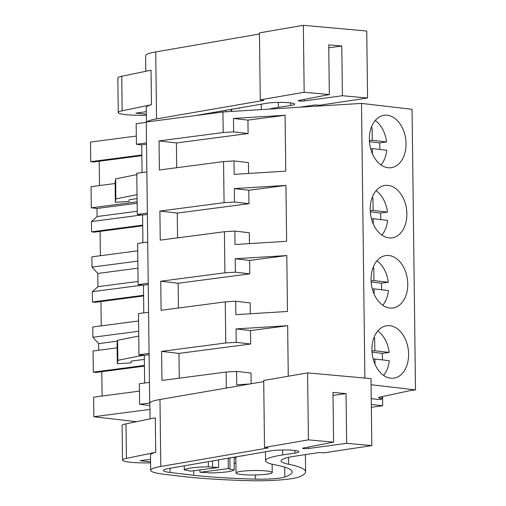 <?xml version="1.0" encoding="UTF-8"?>
<svg xmlns="http://www.w3.org/2000/svg" width="506" height="506" viewBox="0 0 506 506"><rect width="100%" height="100%" fill="white"/><g stroke="black" fill="none" stroke-linecap="round" stroke-linejoin="round"><path stroke-width="0.76" d="M150.124 402.681L149.681 402.631L150.231 402.561M149.89 405.508L139.599 404.313L149.947 402.953M371.315 404.452L382.681 405.774L371.347 407.26M371.075 384.731L415.496 389.905L409.98 390.626L378.361 397.495L381.707 399.126L378.697 399.519L371.246 398.652M149.681 402.631L146.253 122.022L222.95 111.965L361.512 103.407L412.067 109.296L415.496 389.905M139.599 404.313L139.346 383.738L149.434 382.409M142.926 242.735L142.584 215.044L137.278 214.43L136.772 173.273L146.86 171.951M142.066 172.584L141.731 144.893L146.525 144.267M146.253 122.376L136.171 123.698L136.418 144.273L141.731 144.893M144.64 383.042L144.299 355.351L149.093 354.725M148.574 312.259L138.486 313.581L138.992 354.738L144.299 355.351L139.289 356.009L139.27 354.769M143.78 312.885L143.445 285.201L148.239 284.568M147.72 242.108L137.632 243.43L138.132 284.581L143.445 285.201M382.681 405.774L382.568 396.584M381.707 399.126L381.676 396.774M364.87 378.058L361.512 103.407M371.929 349.804A26.445 18.172 82.5 0 0 393.7 378.159A26.445 18.172 82.5 0 0 408.601 354.073A26.445 18.172 82.5 0 0 386.831 325.719A26.445 18.172 82.5 0 0 371.929 349.804M370.215 209.497A26.445 18.172 82.5 0 0 391.986 237.852A26.445 18.172 82.5 0 0 406.887 213.772A26.445 18.172 82.5 0 0 385.117 185.417A26.445 18.172 82.5 0 0 370.215 209.497M371.069 279.654A26.445 18.172 82.5 0 0 392.846 308.009A26.445 18.172 82.5 0 0 407.747 283.923A26.445 18.172 82.5 0 0 385.97 255.568A26.445 18.172 82.5 0 0 371.069 279.654M406.033 143.615A26.445 18.172 82.5 0 0 384.256 115.26A26.445 18.172 82.5 0 0 369.355 139.346A26.445 18.172 82.5 0 0 391.132 167.701A26.445 18.172 82.5 0 0 406.033 143.615M226.327 388.051L226.131 372.03L161.964 380.442L161.604 351.379L225.777 342.967L225.271 301.88L161.104 310.292L160.75 281.228L224.917 272.816L224.417 231.729L160.25 240.135L159.89 211.072L224.063 202.659L223.557 161.572L234.006 160.927L248.452 162.609L248.585 173.457M224.063 202.659L234.506 202.014L234.341 188.593L248.788 190.275L285.941 185.405L234.341 188.593M285.941 185.405L286.624 241.318L235.024 244.506L234.86 231.084L249.306 232.766L249.439 243.614M224.417 231.729L234.86 231.084M224.917 272.816L235.36 272.171L235.195 258.749L249.648 260.432L286.794 255.562L235.195 258.749M286.794 255.562L287.478 311.468L235.878 314.656L235.72 301.234L250.166 302.917L250.299 313.764M225.271 301.88L235.72 301.234M225.777 342.967L236.22 342.322L236.055 328.9L250.502 330.582L287.655 325.712L236.055 328.9M287.655 325.712L288.268 376.224M249.743 384.003L236.738 384.807L236.574 371.385L251.02 373.067L251.153 383.763M226.131 372.03L236.574 371.385M223.557 161.572L159.39 169.984L159.036 140.921L223.203 132.509L222.95 111.965M223.203 132.509L233.645 131.864L233.481 118.442L247.934 120.124L285.08 115.254L233.481 118.442M285.08 115.254L285.763 171.161L234.164 174.349L234.006 160.927M228.168 458.234L228.295 468.581L199.933 472.3A20.879 2.581 179.3 0 0 205.942 472.471L210.205 472.965A25.053 3.099 -0.7 0 0 234.272 469.815L234.114 457.209M229.869 457.943L230.009 469.315A20.879 2.581 179.3 0 0 228.295 468.581M199.908 469.916L199.933 472.3M208.371 466.798A25.053 3.099 -0.7 0 0 184.31 469.947L188.574 470.447A20.879 2.581 179.3 0 0 190.288 471.175L218.643 467.462A20.879 2.581 179.3 0 0 212.634 467.291L208.371 466.798L208.308 461.668M212.558 460.934L212.634 467.291M218.548 459.897L218.643 467.462M241.59 471.282A18.096 2.239 179.3 0 0 236.043 472.965A18.096 2.239 179.3 0 0 247.067 474.894A18.096 2.239 179.3 0 0 266.681 474.211A18.096 2.239 179.3 0 0 272.228 472.528A18.096 2.239 179.3 0 0 261.204 470.599A18.096 2.239 179.3 0 0 241.59 471.282M138.992 354.738L149.08 353.409M98.708 350.247L98.626 343.606L117.481 341.139M144.431 366.11L96.026 372.454L93.313 372.138L93.053 350.987L117.133 347.831M93.313 372.138L144.425 365.44M149.94 409.392L93.857 416.742L93.623 397.134L139.435 391.132M93.857 416.742L136.411 421.7M144.349 359.387L131.275 361.101L131.01 362.834L117.322 363.744L117.847 360.335L139.289 356.009M117.322 363.744L117.082 343.719L117.607 340.31L138.764 336.041M179.282 378.172L178.979 353.403L250.666 344.004L250.502 330.582M236.22 342.322L250.666 344.004M161.604 351.379L178.979 353.403M230.009 469.315L234.272 469.815M184.31 469.947L184.26 465.817M115.121 183.52L91.048 186.676L91.308 207.827L96.975 208.485L97.076 216.53L91.472 221.552L91.599 231.83L94.306 232.146L142.717 225.802M99.524 185.563L99.227 161.237M141.857 155.652L93.452 161.996L90.745 161.68L90.504 142.072L136.323 136.063M102.092 396.027L101.795 371.701M138.581 320.975L92.762 326.984L92.889 337.268L98.626 343.606M101.238 325.87L100.941 301.544M143.571 295.953L95.166 302.303L92.459 301.987L92.332 291.703L142.641 285.106M137.721 250.824L91.902 256.827L92.029 267.111L97.772 273.455L97.93 286.681L92.332 291.703M100.378 255.72L100.08 231.394M117.847 360.335L117.607 340.31M136.418 144.273L146.506 142.951M137.278 214.43L147.366 213.108M90.745 161.68L141.851 154.981M91.308 207.827L137.126 201.818M96.975 208.485L137.139 203.222M97.076 216.53L137.24 211.261M137.082 198.643L129.308 199.668L129.043 201.394L115.355 202.311L115.88 198.902L137.037 194.633M115.355 202.311L115.109 182.286L115.634 178.877L136.791 174.608M115.88 198.902L115.634 178.877M176.708 167.714L176.404 142.945L248.098 133.546L247.934 120.124M233.645 131.864L248.098 133.546M159.036 140.921L176.404 142.945M97.772 273.455L137.936 268.186M97.93 286.681L138.094 281.418M92.889 337.268L138.707 331.259M143.565 295.289L92.459 301.987M138.132 284.581L148.22 283.259M160.75 281.228L178.118 283.252L249.812 273.854L249.648 260.432M178.422 308.021L178.118 283.252M235.36 272.171L249.812 273.854M142.584 215.044L147.379 214.417M91.472 221.552L141.788 214.955M92.029 267.111L137.847 261.109M142.711 225.132L91.599 231.83M159.89 211.072L177.264 213.096L248.952 203.697L248.788 190.275M177.568 237.871L177.264 213.096M234.506 202.014L248.952 203.697M160.794 466.481A48.709 6.021 179.3 0 0 150.68 470.289A48.709 6.021 179.3 0 0 163.912 474.248L179.813 476.152A160.054 19.791 179.3 0 0 250.489 480.7A37.577 4.649 179.3 0 0 268.313 480.599A41.005 5.073 179.3 0 0 301.114 476.019A125.26 15.49 179.3 0 0 305.611 471.826A125.26 15.49 179.3 0 0 288.648 464.268A55.673 6.882 179.3 0 1 281.108 460.909A55.673 6.882 179.3 0 1 295.143 456.159L319.039 452.541L324.074 452.819L371.815 445.59L370.999 378.614L307.597 372.89L263.702 380.468L264.518 447.443L268.136 447.949L160.794 466.481L159.978 399.506A48.709 6.021 179.3 0 0 149.865 403.314L150.054 418.873M155.715 452.313L126.411 458.385L125.988 423.857L155.291 417.792L155.715 452.313A48.709 6.021 179.3 0 0 150.497 455.103L150.68 470.289M240.9 456.039A18.792 2.321 179.3 0 1 242.564 455.843A3.479 0.43 179.3 0 0 244.651 455.419A3.479 0.43 179.3 0 0 244.645 455.394L244.651 455.419M237.611 456.608A18.792 2.321 179.3 0 0 235.201 457.778A18.792 2.321 179.3 0 0 235.866 458.379M234.189 463.142A160.054 19.791 179.3 0 0 235.929 463.224M346.041 393.605L346.648 443.319L308.489 448.512A3.479 0.43 179.3 0 1 304.694 448.651A3.479 0.43 179.3 0 1 302.544 448.278A3.479 0.43 179.3 0 1 303.145 448.031L333.587 442.136L332.98 392.422L346.041 393.605L333.018 395.376M265.473 451.795L265.58 460.719A67.722 8.374 179.3 0 1 282.652 454.938L294.903 453.085A15.737 1.948 179.3 0 0 298.869 451.744A15.737 1.948 179.3 0 0 288.192 450.03A15.737 1.948 179.3 0 0 270.666 450.897L168.492 468.543A24.667 3.049 179.3 0 0 163.368 470.466A24.667 3.049 179.3 0 0 170.073 472.471L193.76 475.305L193.703 470.732M193.76 475.305A160.054 19.791 179.3 0 0 255.309 479.131A23.725 2.935 179.3 0 0 284.808 477.031A111.801 13.826 179.3 0 0 292.158 471.99A111.801 13.826 179.3 0 0 275.606 464.97A67.722 8.374 179.3 0 1 265.58 460.719M263.715 381.594L159.978 399.506M307.597 372.89L308.42 439.866L264.518 447.443M346.648 443.319L371.815 445.59M308.42 439.866L333.587 442.136M126.411 458.385A25.053 3.099 179.3 0 0 122.515 460.093A25.053 3.099 179.3 0 0 150.592 462.826M150.548 459.277L140.111 460.719L150.579 461.782M125.988 423.857A25.053 3.099 179.3 0 0 122.098 425.571L122.515 460.093M260.274 99.853L259.458 32.877L303.353 25.3L304.169 92.275L260.274 99.853L263.885 100.359L156.55 118.897A48.709 6.021 179.3 0 0 146.803 121.946M259.47 34.003L155.728 51.916A48.709 6.021 179.3 0 0 145.614 55.723L145.804 71.289M151.465 104.729L122.167 110.795L121.744 76.273L151.041 70.201L151.465 104.729A48.709 6.021 179.3 0 0 146.247 107.512L146.424 121.997M236.656 108.448A18.792 2.321 179.3 0 1 238.313 108.252A3.479 0.43 179.3 0 0 240.401 107.829A3.479 0.43 179.3 0 0 240.394 107.803M233.361 109.018A18.792 2.321 179.3 0 0 230.951 110.188A18.792 2.321 179.3 0 0 231.621 110.789M341.79 46.014L342.398 95.729L304.239 100.922A3.479 0.43 179.3 0 1 300.45 101.061A3.479 0.43 179.3 0 1 298.293 100.688A3.479 0.43 179.3 0 1 298.901 100.441L329.343 94.546L328.736 44.832L341.79 46.014L328.773 47.785M269.179 109.106A67.722 8.374 179.3 0 1 278.408 107.348L290.653 105.495A15.737 1.948 179.3 0 0 294.625 104.154A15.737 1.948 179.3 0 0 283.942 102.44A15.737 1.948 179.3 0 0 266.415 103.306L195.31 115.589M342.398 95.729L367.571 98L366.749 31.024L303.353 25.3M367.571 98L319.824 105.229L314.789 104.957L299.875 107.215M304.169 92.275L329.343 94.546M122.167 110.795A25.053 3.099 179.3 0 0 118.271 112.503A25.053 3.099 179.3 0 0 146.342 115.241M146.297 111.693L135.867 113.129L146.329 114.192M121.744 76.273A25.053 3.099 179.3 0 0 117.847 77.981L118.271 112.503M382.384 359.899A26.445 18.172 82.5 0 0 382.435 357.508A26.445 18.172 82.5 0 0 382.15 353.333L389.171 352.416A26.445 18.172 82.5 0 0 377.78 330.987M383.599 375.401A26.445 18.172 82.5 0 0 389.272 360.702L374.914 359.032L374.984 364.257M389.171 352.416L374.813 350.747L374.661 338.236A17.634 12.112 82.5 0 0 373.89 337.831M374.914 359.032L373.232 359.254M372.03 352.157L382.15 353.333M374.813 350.747L371.967 351.12M374.661 338.236L373.7 338.362M381.53 289.748A26.445 18.172 82.5 0 0 381.575 287.351A26.445 18.172 82.5 0 0 381.296 283.183L388.311 282.266A26.445 18.172 82.5 0 0 376.919 260.837M382.745 305.251A26.445 18.172 82.5 0 0 388.418 290.552L374.06 288.875L374.124 294.106M388.311 282.266L373.959 280.59L373.807 268.085A17.634 12.112 82.5 0 0 373.03 267.68M374.06 288.875L372.378 289.097M371.17 282.006L381.296 283.183M373.959 280.59L371.113 280.963M373.807 268.085L372.84 268.212M380.67 219.591A26.445 18.172 82.5 0 0 380.721 217.2A26.445 18.172 82.5 0 0 380.436 213.032L387.457 212.109A26.445 18.172 82.5 0 0 376.066 190.68M381.885 235.1A26.445 18.172 82.5 0 0 387.558 220.395L373.2 218.725L373.264 223.949M387.457 212.109L373.099 210.439L372.947 197.928A17.634 12.112 82.5 0 0 372.176 197.523M373.2 218.725L371.518 218.946M370.316 211.85L380.436 213.032M373.099 210.439L370.253 210.812M372.947 197.928L371.986 198.055M379.816 149.441A26.445 18.172 82.5 0 0 379.861 147.05A26.445 18.172 82.5 0 0 379.582 142.875L386.597 141.958A26.445 18.172 82.5 0 0 375.205 120.529M381.031 164.943A26.445 18.172 82.5 0 0 386.698 150.244L372.346 148.574L372.41 153.799M386.597 141.958L372.245 140.288L372.093 127.778A17.634 12.112 82.5 0 0 371.315 127.373M372.346 148.574L370.664 148.789M369.456 141.699L379.582 142.875M372.245 140.288L369.393 140.662M372.093 127.778L371.126 127.904M282.652 454.938L282.595 449.998M294.903 453.085L294.871 450.498M170.022 468.278L170.073 472.471M255.258 474.963L255.309 479.131M284.688 467.133L284.808 477.031M308.47 447L308.489 448.512M288.565 457.367L288.648 464.268M155.728 51.916L156.55 118.897M278.408 107.348L278.344 102.408M290.653 105.495L290.621 102.908M304.22 99.41L304.239 100.922M235.853 457.158L236.043 472.965M272.127 464.217L272.228 472.528M225.771 110.327L225.79 111.788M231.603 109.568L231.628 111.428M305.403 454.609L305.611 471.826M261.222 104.204L261.292 109.593"/></g></svg>
